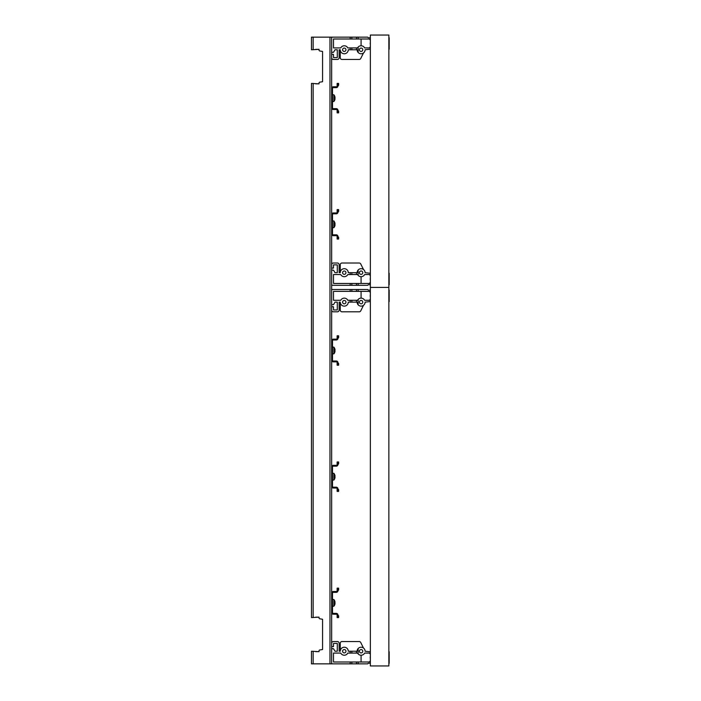<?xml version="1.0" encoding="UTF-8"?>
<svg xmlns="http://www.w3.org/2000/svg" width="701" height="701" viewBox="0 0 701 701"><rect width="100%" height="100%" fill="white"/><g stroke="black" fill="none" stroke-linecap="round" stroke-linejoin="round"><path stroke-width="1.05" d="M370.347 287.41L370.347 35.05L388.853 35.05L388.853 287.41L370.347 287.41L388.853 287.41L388.853 665.95L370.347 665.95L370.347 287.41M337.12 212.123L337.961 212.123A1.682 1.682 0 0 1 336.278 213.805L333.334 213.805A0.841 0.841 0 0 0 332.493 214.646L332.493 233.994A0.841 0.841 0 0 0 333.334 234.835L336.278 234.835A1.682 1.682 0 0 1 337.961 236.517L337.961 239.041L337.12 239.041L337.12 236.517A0.841 0.841 0 0 0 336.278 235.676L333.334 235.676A1.682 1.682 0 0 1 331.652 233.994L331.652 214.646A1.682 1.682 0 0 1 333.334 212.964L336.278 212.964A0.841 0.841 0 0 0 337.12 212.123L337.12 209.599L337.961 209.599L337.961 212.123L338.627 211.457L338.627 209.599L337.961 209.599M337.12 236.517L338.627 237.183L338.627 239.041L337.961 239.041M334.798 222.638L334.798 222.638A5.214 5.214 0 0 0 333.869 220.955L333.869 227.685A5.214 5.214 0 0 0 334.824 226.002L334.798 226.002A5.187 5.187 0 0 0 335.052 224.828L334.798 224.828A4.933 4.933 0 0 0 334.798 223.812L335.052 223.812A5.187 5.187 0 0 0 334.798 222.638M337.12 85.943L337.961 85.943A1.682 1.682 0 0 1 336.278 87.625L333.334 87.625A0.841 0.841 0 0 0 332.493 88.466L332.493 107.814A0.841 0.841 0 0 0 333.334 108.655L336.278 108.655A1.682 1.682 0 0 1 337.961 110.337L337.961 112.861L337.12 112.861L337.12 110.337A0.841 0.841 0 0 0 336.278 109.496L333.334 109.496A1.682 1.682 0 0 1 331.652 107.814L331.652 88.466A1.682 1.682 0 0 1 333.334 86.784L336.278 86.784A0.841 0.841 0 0 0 337.12 85.943L337.12 83.419L337.961 83.419L337.961 85.943L338.627 85.277L338.627 83.419L337.961 83.419M337.12 110.337L338.627 111.003L338.627 112.861L337.961 112.861M334.798 96.458L334.798 96.458A5.214 5.214 0 0 0 333.869 94.775L333.869 101.505A5.214 5.214 0 0 0 334.824 99.822L334.798 99.822A5.187 5.187 0 0 0 335.052 98.648L334.798 98.648A4.933 4.933 0 0 0 334.798 97.632L335.052 97.632A5.187 5.187 0 0 0 334.798 96.458M337.12 590.663L337.961 590.663A1.682 1.682 0 0 1 336.278 592.345L333.334 592.345A0.841 0.841 0 0 0 332.493 593.186L332.493 612.534A0.841 0.841 0 0 0 333.334 613.375L336.278 613.375A1.682 1.682 0 0 1 337.961 615.057L337.961 617.581L337.12 617.581L337.12 615.057A0.841 0.841 0 0 0 336.278 614.216L333.334 614.216A1.682 1.682 0 0 1 331.652 612.534L331.652 593.186A1.682 1.682 0 0 1 333.334 591.504L336.278 591.504A0.841 0.841 0 0 0 337.12 590.663L337.12 588.139L337.961 588.139L337.961 590.663L338.627 589.997L338.627 588.139L337.12 588.139M337.12 615.057L338.627 615.723L338.627 617.581L337.961 617.581M334.798 601.178L334.798 601.178A5.214 5.214 0 0 0 333.869 599.495L333.869 606.225A5.214 5.214 0 0 0 334.824 604.542L334.798 604.542A5.187 5.187 0 0 0 335.052 603.368L334.798 603.368A4.933 4.933 0 0 0 334.798 602.352L335.052 602.352A5.187 5.187 0 0 0 334.798 601.178M337.12 464.483L337.961 464.483A1.682 1.682 0 0 1 336.278 466.165L333.334 466.165A0.841 0.841 0 0 0 332.493 467.006L332.493 486.354A0.841 0.841 0 0 0 333.334 487.195L336.278 487.195A1.682 1.682 0 0 1 337.961 488.877L337.961 491.401L337.12 491.401L337.12 488.877A0.841 0.841 0 0 0 336.278 488.036L333.334 488.036A1.682 1.682 0 0 1 331.652 486.354L331.652 467.006A1.682 1.682 0 0 1 333.334 465.324L336.278 465.324A0.841 0.841 0 0 0 337.12 464.483L337.12 461.959L337.961 461.959L337.961 464.483L338.627 463.817L338.627 461.959L337.961 461.959M337.12 488.877L338.627 489.543L338.627 491.401L337.12 491.401M334.798 474.998L334.798 474.998A5.214 5.214 0 0 0 333.869 473.315L333.869 480.045A5.214 5.214 0 0 0 334.824 478.362L334.798 478.362A5.187 5.187 0 0 0 335.052 477.188L334.798 477.188A4.933 4.933 0 0 0 334.798 476.172L335.052 476.172A5.187 5.187 0 0 0 334.798 474.998M337.12 338.303L337.961 338.303A1.682 1.682 0 0 1 336.278 339.985L333.334 339.985A0.841 0.841 0 0 0 332.493 340.826L332.493 360.174A0.841 0.841 0 0 0 333.334 361.015L336.278 361.015A1.682 1.682 0 0 1 337.961 362.697L337.961 365.221L337.12 365.221L337.12 362.697A0.841 0.841 0 0 0 336.278 361.856L333.334 361.856A1.682 1.682 0 0 1 331.652 360.174L331.652 340.826A1.682 1.682 0 0 1 333.334 339.144L336.278 339.144A0.841 0.841 0 0 0 337.12 338.303L337.12 335.779L337.961 335.779L337.961 338.303L338.627 337.637L338.627 335.779L337.961 335.779M337.12 362.697L338.627 363.363L338.627 365.221L337.961 365.221M334.798 348.818L334.798 348.818A5.214 5.214 0 0 0 333.869 347.135L333.869 353.865A5.214 5.214 0 0 0 334.824 352.182L334.798 352.182A5.187 5.187 0 0 0 335.052 351.008L334.798 351.008A4.933 4.933 0 0 0 334.798 349.992L335.052 349.992A5.187 5.187 0 0 0 334.798 348.818M369.699 283.458A1.051 1.051 0 0 1 370.347 282.485A1.051 1.051 0 0 0 369.699 283.458L361.076 283.458L369.699 283.458M331.652 264.698L331.652 264.698A1.682 1.682 0 0 1 333.334 263.015L337.453 263.015A1.682 1.682 0 0 1 339.135 264.698L339.135 272.689L340.274 272.689A3.996 3.996 0 0 1 344.27 268.693A3.996 3.996 0 0 1 348.266 272.689L350.158 272.689L350.158 274.538L347.81 274.538A3.996 3.996 0 0 1 340.73 274.538L333.501 274.538L333.501 283.458L350.158 283.458L350.158 285.307L331.652 285.307L331.652 270.165L333.501 270.165L335.017 272.689L337.286 272.689L337.286 264.864L333.501 264.864L333.501 268.062L331.652 268.062L331.652 264.698M364.634 274.538L369.699 274.538A1.051 1.051 0 0 0 370.347 275.511A1.051 1.051 0 0 1 369.699 274.538L364.634 274.538A3.996 3.996 0 0 1 358.15 275.388L357.554 274.538L358.15 275.388L358.15 269.99A3.996 3.996 0 0 1 365.09 272.689L370.347 273.276M356.467 274.538L351.841 274.538L351.841 272.689L356.467 272.689L356.467 274.538L357.554 274.538L358.15 275.388A3.996 3.996 0 0 1 357.554 274.538L358.15 275.388M339.135 264.698L339.135 272.689L340.274 272.689L340.274 264.698A1.682 1.682 0 0 1 341.957 263.015L359.21 263.015A1.682 1.682 0 0 1 360.708 263.918L363.495 269.491M345.952 49.771A1.682 1.682 0 0 0 344.27 48.089A1.682 1.682 0 0 0 342.587 49.771A1.682 1.682 0 0 0 344.27 51.453A1.682 1.682 0 0 0 345.952 49.771M362.776 49.771A1.682 1.682 0 0 0 361.094 48.089A1.682 1.682 0 0 0 359.411 49.771A1.682 1.682 0 0 0 361.094 51.453A1.682 1.682 0 0 0 362.776 49.771M370.347 49.184L365.09 49.771A3.996 3.996 0 0 1 358.15 52.47L358.15 47.072A3.996 3.996 0 0 1 364.634 47.922L369.699 47.922A1.051 1.051 0 0 1 370.347 46.949A1.051 1.051 0 0 0 369.699 47.922L364.634 47.922M361.076 45.775L361.076 39.002L369.699 39.002A1.051 1.051 0 0 0 370.347 39.975A1.051 1.051 0 0 1 369.699 39.002L358.15 39.002L358.15 37.153L367.657 37.153L368.244 37.74L370.347 37.74M333.334 59.445A1.682 1.682 0 0 1 331.652 57.762L331.652 54.398L333.501 54.398L333.501 57.596L337.286 57.596L337.286 49.771L335.017 49.771L333.501 52.295L331.652 52.295L331.652 37.153L350.158 37.153L350.158 39.002L333.501 39.002L333.501 47.922L340.73 47.922A3.996 3.996 0 0 1 347.81 47.922L350.158 47.922L350.158 49.771L348.266 49.771A3.996 3.996 0 0 1 344.27 53.767A3.996 3.996 0 0 1 340.274 49.771L339.135 49.771L339.135 57.762A1.682 1.682 0 0 1 337.453 59.445L333.334 59.445L337.453 59.445M351.841 37.153L356.467 37.153L356.467 39.002L351.841 39.002L351.841 37.153L350.158 37.153M351.841 47.922L356.467 47.922L356.467 49.771L351.841 49.771L351.841 47.922L350.158 47.922M331.652 57.762L331.652 56.124M357.098 49.771A3.996 3.996 0 0 0 358.15 52.47L357.098 49.771L356.467 49.771M351.841 49.771L350.158 49.771M356.467 37.153L358.15 37.153M357.554 47.922L358.15 47.072L357.554 47.922A3.996 3.996 0 0 1 358.15 47.072L357.554 47.922L358.15 47.072L357.554 47.922L358.15 47.072L357.554 47.922L358.15 47.072L357.554 47.922L356.467 47.922M351.841 39.002L350.158 39.002M358.15 39.002L356.467 39.002M363.495 52.969L360.708 58.542A1.682 1.682 0 0 1 359.21 59.445L341.957 59.445A1.682 1.682 0 0 1 340.274 57.762L340.274 49.789L339.135 49.771L339.135 57.762M333.501 57.596L337.286 57.596L337.286 49.771L335.017 49.771M359.21 59.445L341.957 59.445M342.587 272.689A1.682 1.682 0 0 0 344.27 274.371A1.682 1.682 0 0 0 345.952 272.689A1.682 1.682 0 0 0 344.27 271.007A1.682 1.682 0 0 0 342.587 272.689M359.411 272.689A1.682 1.682 0 0 0 361.094 274.371A1.682 1.682 0 0 0 362.776 272.689A1.682 1.682 0 0 0 361.094 271.007A1.682 1.682 0 0 0 359.411 272.689M370.347 284.72L368.244 284.72L367.657 285.307L358.15 285.307L358.15 283.458L361.076 283.458L361.076 276.685M357.098 272.689A3.996 3.996 0 0 1 358.15 269.99L357.098 272.689L356.467 272.689M335.017 272.689L337.286 272.689L337.286 264.864L333.501 264.864M358.15 285.307L350.158 285.307M333.334 263.015L337.453 263.015M351.841 285.307L351.841 283.458L356.467 283.458L356.467 285.307M351.841 274.538L350.158 274.538M350.158 283.458L351.841 283.458M350.158 272.689L351.841 272.689M356.467 283.458L358.15 283.458M341.957 263.015L359.21 263.015M389.169 284.764L389.169 273.232L388.853 284.764M370.242 278.323L370.242 279.673M389.169 49.228L389.169 37.696L388.853 49.228M370.242 42.787L370.242 44.137M369.699 661.998A1.051 1.051 0 0 1 370.347 661.025A1.051 1.051 0 0 0 369.699 661.998L361.076 661.998L369.699 661.998M331.652 643.238L331.652 643.238A1.682 1.682 0 0 1 333.334 641.555L337.453 641.555A1.682 1.682 0 0 1 339.135 643.238L339.135 651.229L340.274 651.229A3.996 3.996 0 0 1 344.27 647.233A3.996 3.996 0 0 1 348.266 651.229L350.158 651.229L350.158 653.078L347.81 653.078A3.996 3.996 0 0 1 340.73 653.078L333.501 653.078L333.501 661.998L350.158 661.998L350.158 663.847L331.652 663.847L331.652 648.705L333.501 648.705L335.017 651.229L337.286 651.229L337.286 643.404L333.501 643.404L333.501 646.602L331.652 646.602L331.652 643.238M364.634 653.078L369.699 653.078A1.051 1.051 0 0 0 370.347 654.051A1.051 1.051 0 0 1 369.699 653.078L364.634 653.078A3.996 3.996 0 0 1 358.15 653.928L357.554 653.078L358.15 653.928L357.554 653.078L358.15 653.928L357.554 653.078L358.15 653.928L358.15 648.53A3.996 3.996 0 0 1 365.09 651.229L370.347 651.816M339.135 643.238L339.135 651.229L340.274 651.229L340.274 643.238A1.682 1.682 0 0 1 341.957 641.555L359.21 641.555A1.682 1.682 0 0 1 360.708 642.458L363.495 648.031M345.952 302.131A1.682 1.682 0 0 0 344.27 300.449A1.682 1.682 0 0 0 342.587 302.131A1.682 1.682 0 0 0 344.27 303.813A1.682 1.682 0 0 0 345.952 302.131M362.776 302.131A1.682 1.682 0 0 0 361.094 300.449A1.682 1.682 0 0 0 359.411 302.131A1.682 1.682 0 0 0 361.094 303.813A1.682 1.682 0 0 0 362.776 302.131M370.347 301.544L365.09 302.131A3.996 3.996 0 0 1 358.15 304.83L358.15 299.432A3.996 3.996 0 0 1 364.634 300.282L369.699 300.282A1.051 1.051 0 0 1 370.347 299.309A1.051 1.051 0 0 0 369.699 300.282L364.634 300.282M361.076 298.135L361.076 291.362L369.699 291.362A1.051 1.051 0 0 0 370.347 292.335A1.051 1.051 0 0 1 369.699 291.362L358.15 291.362L358.15 289.513L367.657 289.513L368.244 290.1L370.347 290.1M333.334 311.805A1.682 1.682 0 0 1 331.652 310.122L331.652 306.758L333.501 306.758L333.501 309.956L337.286 309.956L337.286 302.131L335.017 302.131L333.501 304.655L331.652 304.655L331.652 289.513L350.158 289.513L350.158 291.362L333.501 291.362L333.501 300.282L340.73 300.282A3.996 3.996 0 0 1 347.81 300.282L350.158 300.282L350.158 302.131L348.266 302.131A3.996 3.996 0 0 1 344.27 306.127A3.996 3.996 0 0 1 340.274 302.131L339.135 302.131L339.135 310.122A1.682 1.682 0 0 1 337.453 311.805L333.334 311.805L337.453 311.805M351.841 289.513L356.467 289.513L356.467 291.362L351.841 291.362L351.841 289.513L350.158 289.513M351.841 300.282L356.467 300.282L356.467 302.131L351.841 302.131L351.841 300.282L350.158 300.282M331.652 310.122L331.652 308.484M357.098 302.131A3.996 3.996 0 0 0 358.15 304.83L357.098 302.131L356.467 302.131M351.841 302.131L350.158 302.131M356.467 289.513L358.15 289.513M358.15 299.432L357.554 300.282A3.996 3.996 0 0 1 358.15 299.432L357.554 300.282L358.15 299.432L357.554 300.282L358.15 299.432L357.554 300.282L356.467 300.282M351.841 291.362L350.158 291.362M358.15 291.362L356.467 291.362M363.495 305.329L360.708 310.902A1.682 1.682 0 0 1 359.21 311.805L341.957 311.805A1.682 1.682 0 0 1 340.274 310.122L340.274 302.149L339.135 302.131L339.135 310.122M333.501 309.956L337.286 309.956L337.286 302.131L335.017 302.131M359.21 311.805L341.957 311.805M342.587 651.229A1.682 1.682 0 0 0 344.27 652.911A1.682 1.682 0 0 0 345.952 651.229A1.682 1.682 0 0 0 344.27 649.547A1.682 1.682 0 0 0 342.587 651.229M359.411 651.229A1.682 1.682 0 0 0 361.094 652.911A1.682 1.682 0 0 0 362.776 651.229A1.682 1.682 0 0 0 361.094 649.547A1.682 1.682 0 0 0 359.411 651.229M370.347 663.26L368.244 663.26L367.657 663.847L358.15 663.847L358.15 661.998L361.076 661.998L361.076 655.225M357.098 651.229A3.996 3.996 0 0 1 358.15 648.53L357.098 651.229L356.467 651.229L356.467 653.078L351.841 653.078L351.841 651.229L356.467 651.229M335.017 651.229L337.286 651.229L337.286 643.404L333.501 643.404M358.15 663.847L350.158 663.847M333.334 641.555L337.453 641.555M351.841 663.847L351.841 661.998L356.467 661.998L356.467 663.847M358.15 653.928L357.554 653.078L358.15 653.928A3.996 3.996 0 0 1 357.554 653.078L358.15 653.928L357.554 653.078L356.467 653.078M351.841 653.078L350.158 653.078M350.158 661.998L351.841 661.998M350.158 651.229L351.841 651.229M356.467 661.998L358.15 661.998M341.957 641.555L359.21 641.555M389.169 663.304L389.169 651.772L388.853 663.304M370.242 656.863L370.242 658.213M389.169 301.588L389.169 290.056L388.853 301.588M370.242 295.147L370.242 296.497M319.034 650.817L319.034 651.65L319.034 650.817L319.034 651.65L311.463 651.229L311.463 663.847L331.652 663.847L331.652 37.153L331.652 40.01L331.652 37.153L311.463 37.153L311.463 49.771L319.034 49.35L319.034 50.121A0.841 0.841 0 0 0 319.726 50.954L322.565 51.453L322.565 81.737L319.744 82.175A0.841 0.841 0 0 0 319.034 83.007L319.034 83.84L311.463 83.419L311.463 617.581L319.034 617.16L319.034 617.932A0.841 0.841 0 0 0 319.726 618.764L322.565 619.263L322.565 649.547L319.744 649.985A0.841 0.841 0 0 0 319.034 650.817L319.034 651.65L315.669 651.65M319.726 618.764L322.565 619.263L319.726 618.764L322.565 619.263L322.565 649.547L319.744 649.985M315.669 617.16L319.034 617.16L319.034 617.932M318.193 617.16L319.034 617.16L318.193 617.16M315.669 49.35L319.034 49.35L319.034 50.121M319.726 50.954L322.565 51.453L319.726 50.954L322.565 51.453L322.565 81.737L319.744 82.175M318.193 49.35L319.034 49.35L318.193 49.35M319.034 83.007L319.034 83.84L319.034 83.007L319.034 83.84L315.669 83.84M331.652 89.886L331.652 48.457M331.652 93.426L331.652 95.949M331.652 101.925L331.652 102.854L331.652 101.925M331.652 216.066L331.652 106.394M331.652 219.606L331.652 222.129M331.652 228.105L331.652 229.034L331.652 228.105M331.652 274.406L331.652 232.574M331.652 295.436L331.652 279.787M331.652 342.246L331.652 300.817M331.652 345.786L331.652 348.309M331.652 354.285L331.652 355.214L331.652 354.285M331.652 468.426L331.652 358.754M331.652 471.966L331.652 474.489M331.652 480.465L331.652 481.394L331.652 480.465M331.652 594.606L331.652 484.934M331.652 598.146L331.652 600.669M331.652 606.645L331.652 607.574L331.652 606.645M331.652 652.946L331.652 611.114M331.652 43.076L331.652 37.153M331.652 663.847L331.652 658.327M322.565 619.263L322.565 649.547L322.565 619.263M322.565 51.453L322.565 81.737L322.565 51.453M331.652 100.331L331.652 102.854M331.652 226.511L331.652 229.034M331.652 352.691L331.652 355.214M331.652 478.871L331.652 481.394M331.652 605.051L331.652 607.574M313.145 83.419L313.145 617.581M313.145 651.229L313.145 663.847M329.969 37.153L329.969 663.847M313.145 37.153L313.145 49.771M332.493 227.685L333.869 227.685M332.493 220.955L333.869 220.955M332.493 101.505L333.869 101.505M332.493 94.775L333.869 94.775M332.493 606.225L333.869 606.225M332.493 599.495L333.869 599.495M332.493 480.045L333.869 480.045M332.493 473.315L333.869 473.315M332.493 353.865L333.869 353.865M332.493 347.135L333.869 347.135"/></g></svg>
